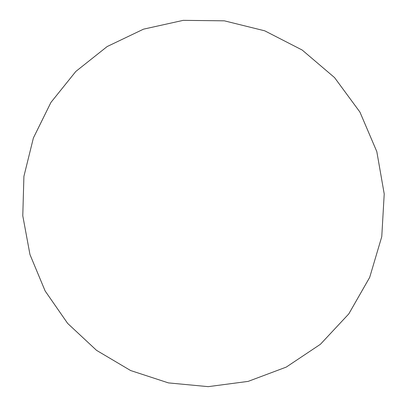 <?xml version="1.0" encoding="UTF-8"?>
<svg xmlns="http://www.w3.org/2000/svg" width="407" height="407" viewBox="0 0 407 407"><rect width="100%" height="100%" fill="white"/><g stroke="black" fill="none" stroke-linecap="round" stroke-linejoin="round"><path stroke-width="0.61" d="M286.238 367.104L248.168 381.384L208.231 386.65L168.422 382.895L130.627 370.538L96.545 350.351L67.643 323.397L45.141 290.974L29.97 254.568L22.782 215.786L23.911 176.338L33.394 137.968L50.921 102.437L75.839 71.434L107.158 46.551L143.513 29.162L183.231 20.35L224.359 20.828L264.748 30.825L302.187 50.036L334.549 77.589L359.925 112.073L376.811 151.597L384.218 193.925L381.766 236.655L369.688 277.381L348.799 313.889L320.421 344.281L286.238 367.104"/></g></svg>
